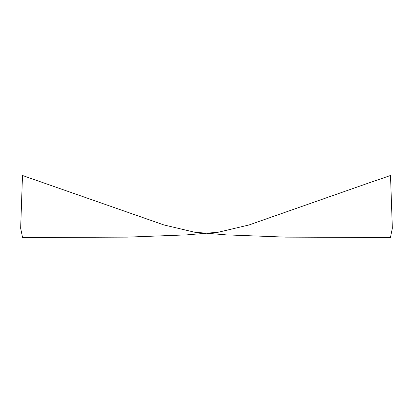 <?xml version="1.0" encoding="UTF-8"?>
<svg xmlns="http://www.w3.org/2000/svg" width="413" height="413" viewBox="0 0 413 413"><rect width="100%" height="100%" fill="white"/><g stroke="black" fill="none" stroke-linecap="round" stroke-linejoin="round"><path stroke-width="0.62" d="M367.968 183.243L249.06 224.951L218.343 232.22L186.893 234.868L127.364 237.129L22.565 237.506L20.65 228.281L22.493 175.494L163.94 224.951L194.657 232.22L226.107 234.868L285.636 237.129L390.435 237.506L392.35 228.281L390.507 175.494L367.968 183.243"/></g></svg>
